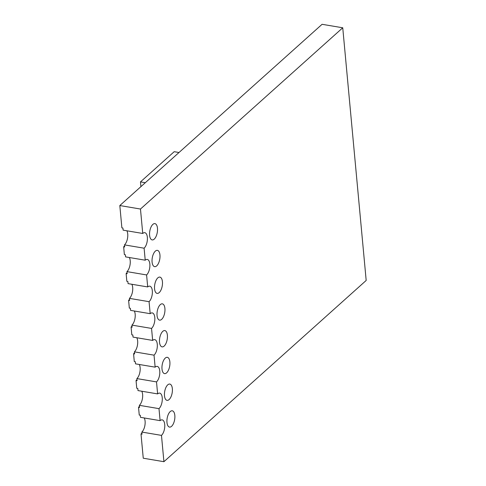 <?xml version="1.0" encoding="UTF-8"?>
<svg xmlns="http://www.w3.org/2000/svg" width="486" height="486" viewBox="0 0 486 486"><rect width="100%" height="100%" fill="white"/><g stroke="black" fill="none" stroke-linecap="round" stroke-linejoin="round"><path stroke-width="0.73" d="M179.012 152.507L174.195 151.693L140.478 181.898L145.302 182.712M140.922 186.636L140.478 181.898M154.22 239.136A8.262 3.803 -80.4 0 1 152.161 239.914A8.262 3.803 -80.4 0 1 149.791 231.136A8.262 3.803 -80.4 0 1 154.913 223.621A8.262 3.803 -80.4 0 1 157.513 230.273A8.262 3.803 -80.4 0 1 154.22 239.136M123.644 246.821L124.367 254.609L125.4 254.786L125.595 256.887L145.223 260.198A8.262 3.803 -80.4 0 1 147.276 259.427A8.262 3.803 -80.4 0 1 149.882 266.073A8.262 3.803 -80.4 0 1 146.59 274.942L126.961 271.625L127.156 273.733L126.123 273.557L126.846 281.351L127.879 281.522L128.073 283.63L147.701 286.94A8.262 3.803 -80.4 0 1 149.761 286.169A8.262 3.803 -80.4 0 1 152.361 292.815A8.262 3.803 -80.4 0 1 149.068 301.678L129.44 298.368L129.641 300.476L128.602 300.299L129.325 308.088L130.357 308.264L130.558 310.372L150.18 313.683A8.262 3.803 -80.4 0 1 152.239 312.905A8.262 3.803 -80.4 0 1 154.84 319.551A8.262 3.803 -80.4 0 1 151.547 328.421L131.925 325.11L132.119 327.212L131.086 327.042L131.809 334.83L132.842 335.006L133.036 337.108L152.665 340.419A8.262 3.803 -80.4 0 1 154.718 339.647A8.262 3.803 -80.4 0 1 157.324 346.293A8.262 3.803 -80.4 0 1 154.032 355.163L134.403 351.846L134.598 353.954L133.565 353.778L134.288 361.572L135.321 361.742L135.515 363.85L155.143 367.161A8.262 3.803 -80.4 0 1 157.203 366.389A8.262 3.803 -80.4 0 1 159.803 373.035A8.262 3.803 -80.4 0 1 156.51 381.899L136.882 378.588L137.082 380.696L136.044 380.52L136.766 388.308L137.799 388.484L138 390.592L157.622 393.903A8.262 3.803 -80.4 0 1 159.681 393.125A8.262 3.803 -80.4 0 1 162.281 399.771A8.262 3.803 -80.4 0 1 158.989 408.641L139.367 405.33L139.561 407.432L138.528 407.262L139.251 415.05L140.284 415.226L140.478 417.328L160.107 420.645A8.262 3.803 -80.4 0 1 162.16 419.868A8.262 3.803 -80.4 0 1 164.766 426.514A8.262 3.803 -80.4 0 1 161.474 435.383L163.916 461.7L366.183 280.452L342.745 27.787L140.472 209.035L119.817 205.548L121.883 227.867L122.915 228.043L123.116 230.151L142.738 233.462A8.262 3.803 -80.4 0 1 144.798 232.685A8.262 3.803 -80.4 0 1 147.398 239.331A8.262 3.803 -80.4 0 1 144.105 248.2L124.483 244.889L124.677 246.991L123.644 246.821L124.58 245.977M126.864 230.783A8.262 3.803 -80.4 0 1 124.483 244.889M156.699 265.878A8.262 3.803 -80.4 0 1 154.645 266.65A8.262 3.803 -80.4 0 1 152.27 257.878A8.262 3.803 -80.4 0 1 157.391 250.363A8.262 3.803 -80.4 0 1 159.991 257.009A8.262 3.803 -80.4 0 1 156.699 265.878M129.343 257.519A8.262 3.803 -80.4 0 1 126.961 271.625M126.123 273.557L127.065 272.719M159.183 292.615A8.262 3.803 -80.4 0 1 157.124 293.392A8.262 3.803 -80.4 0 1 154.748 284.614A8.262 3.803 -80.4 0 1 159.87 277.105A8.262 3.803 -80.4 0 1 162.476 283.751A8.262 3.803 -80.4 0 1 159.183 292.615M131.821 284.261A8.262 3.803 -80.4 0 1 129.44 298.368M128.602 300.299L129.543 299.455M161.662 319.357A8.262 3.803 -80.4 0 1 159.602 320.134A8.262 3.803 -80.4 0 1 157.233 311.356A8.262 3.803 -80.4 0 1 162.354 303.841A8.262 3.803 -80.4 0 1 164.954 310.493A8.262 3.803 -80.4 0 1 161.662 319.357M134.306 311.004A8.262 3.803 -80.4 0 1 131.925 325.11M131.086 327.042L132.022 326.197M164.14 346.099A8.262 3.803 -80.4 0 1 162.087 346.87A8.262 3.803 -80.4 0 1 159.712 338.098A8.262 3.803 -80.4 0 1 164.833 330.583A8.262 3.803 -80.4 0 1 167.433 337.229A8.262 3.803 -80.4 0 1 164.14 346.099M136.785 337.74A8.262 3.803 -80.4 0 1 134.403 351.846M133.565 353.778L134.507 352.939M166.625 372.835A8.262 3.803 -80.4 0 1 164.566 373.613A8.262 3.803 -80.4 0 1 162.19 364.834A8.262 3.803 -80.4 0 1 167.312 357.325A8.262 3.803 -80.4 0 1 169.918 363.971A8.262 3.803 -80.4 0 1 166.625 372.835M139.263 364.482A8.262 3.803 -80.4 0 1 136.882 378.588M136.044 380.52L136.985 379.675M169.104 399.577A8.262 3.803 -80.4 0 1 167.044 400.355A8.262 3.803 -80.4 0 1 164.675 391.576A8.262 3.803 -80.4 0 1 169.796 384.068A8.262 3.803 -80.4 0 1 172.396 390.714A8.262 3.803 -80.4 0 1 169.104 399.577M141.748 391.224A8.262 3.803 -80.4 0 1 139.367 405.33M138.528 407.262L139.464 406.418M158.989 408.641L160.107 420.645M156.51 381.899L157.622 393.903M154.032 355.163L155.143 367.161M151.547 328.421L152.665 340.419M149.068 301.678L150.18 313.683M146.59 274.942L147.701 286.94M144.105 248.2L145.223 260.198M140.472 209.035L142.738 233.462M171.582 426.319A8.262 3.803 -80.4 0 1 169.529 427.091A8.262 3.803 -80.4 0 1 167.154 418.318A8.262 3.803 -80.4 0 1 172.275 410.804A8.262 3.803 -80.4 0 1 174.875 417.45A8.262 3.803 -80.4 0 1 171.582 426.319M161.474 435.383L141.845 432.066A8.262 3.803 99.6 0 0 144.227 417.96M141.845 432.066L142.04 434.174L141.007 433.998L141.948 433.16M163.916 461.7L143.255 458.213L141.007 433.998M342.745 27.787L322.084 24.3L119.817 205.548"/></g></svg>
